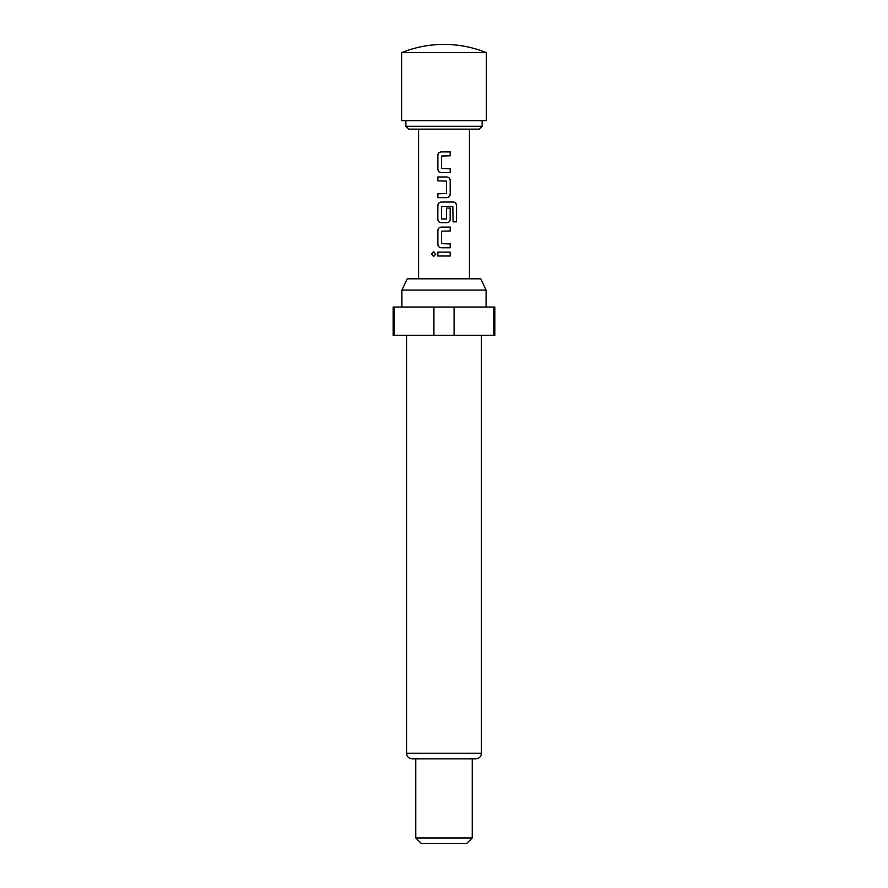 <?xml version="1.0" encoding="UTF-8"?>
<svg xmlns="http://www.w3.org/2000/svg" width="888" height="888" viewBox="0 0 888 888"><rect width="100%" height="100%" fill="white"/><g stroke="black" fill="none" stroke-linecap="round" stroke-linejoin="round"><path stroke-width="1.33" d="M433.633 251.681L431.579 254.068L433.633 256.454M435.797 254.068L433.577 251.681L431.446 254.068L433.577 256.466L435.797 254.068M401.642 52.647L401.642 120.646L486.358 120.646L486.358 52.647A112.965 112.965 0 0 0 401.642 52.647L486.358 52.647M479.298 129.126L408.702 129.126L405.872 126.296L482.129 126.296L479.298 129.126M401.92 290.087L407.192 278.799L480.808 278.799L486.08 290.087L401.92 290.087L401.92 307.037M481.418 753.235L406.582 753.235C406.882 756.632 408.769 758.507 412.232 758.874L475.768 758.874C479.231 758.507 481.118 756.632 481.418 753.235L481.418 335.276M472.238 837.95L466.589 843.6L421.411 843.6L415.762 837.95L472.238 837.95L472.238 758.874M433.91 335.276L433.91 307.037L393.162 307.037L393.162 335.276L494.838 335.276L494.838 307.037L454.09 307.037L454.09 335.276M433.91 307.037L454.09 307.037M450.26 151.915L441.336 151.915C439.16 152.126 437.973 153.324 437.795 155.511L437.795 169.009C437.984 171.206 439.172 172.405 441.336 172.605L450.26 172.605L450.26 168.753L441.591 168.498L441.591 156.033L450.26 155.777L450.26 151.915M446.72 176.978L437.795 176.978L437.795 180.83L446.464 181.085L446.464 193.551L437.795 193.806L437.795 197.658L446.72 197.658C448.895 197.447 450.072 196.248 450.26 194.061L450.26 180.575C450.061 178.377 448.884 177.167 446.72 176.978M453.313 202.031L441.336 202.031C439.16 202.242 437.973 203.441 437.795 205.628L437.795 219.125C437.984 221.323 439.172 222.522 441.336 222.722L446.72 222.722C448.895 222.511 450.072 221.312 450.26 219.125L450.26 208.07L446.464 208.07L446.464 219.025L441.591 219.025L441.591 206.56L452.836 206.305L453.069 221.822L456.554 221.822L456.554 205.628C456.399 203.43 455.311 202.231 453.313 202.031M450.26 227.084L441.336 227.084C439.16 227.295 437.973 228.494 437.795 230.68L437.795 244.178C437.984 246.376 439.172 247.574 441.336 247.774L450.26 247.774L450.26 243.923L441.591 243.667L441.591 231.202L450.26 230.947L450.26 227.084M450.26 252.148L437.795 252.148L437.795 255.999L450.26 255.999L450.26 252.148M493.817 335.276L493.817 307.037M394.183 307.037L394.183 335.276M450.183 255.999L450.183 252.148M437.862 252.148L437.862 255.999M437.795 244.178L437.862 244.178C438.05 246.376 439.216 247.574 441.358 247.774M441.358 227.084C439.216 227.295 438.05 228.494 437.862 230.68L437.862 244.178M450.183 230.947L450.183 227.084M450.183 247.774L450.183 243.923M456.421 221.822L456.554 205.628M456.421 205.628C456.254 203.43 455.189 202.231 453.213 202.031M441.358 202.031C439.216 202.242 438.05 203.441 437.862 205.628L437.795 219.125M437.862 219.125C438.05 221.312 439.216 222.511 441.358 222.722M446.686 222.722C448.84 222.511 450.005 221.312 450.183 219.125L450.183 208.07M437.862 176.978L437.862 180.83M450.26 180.575L450.183 180.575C449.994 178.377 448.829 177.178 446.686 176.978M446.686 197.658C448.84 197.447 450.005 196.248 450.183 194.061L450.183 180.575M437.862 193.806L437.862 197.658M437.795 169.009L437.862 169.009C438.05 171.206 439.216 172.405 441.358 172.605M441.358 151.915C439.216 152.126 438.05 153.324 437.862 155.511L437.862 169.009M450.183 155.777L450.183 151.915M450.183 172.605L450.183 168.753M482.129 120.646L482.129 126.296M486.08 307.037L486.08 290.087M469.419 129.126L469.419 278.799M418.581 129.126L418.581 278.799M415.762 837.95L415.762 758.874M406.582 753.235L406.582 335.276M405.872 120.646L405.872 126.296"/></g></svg>
